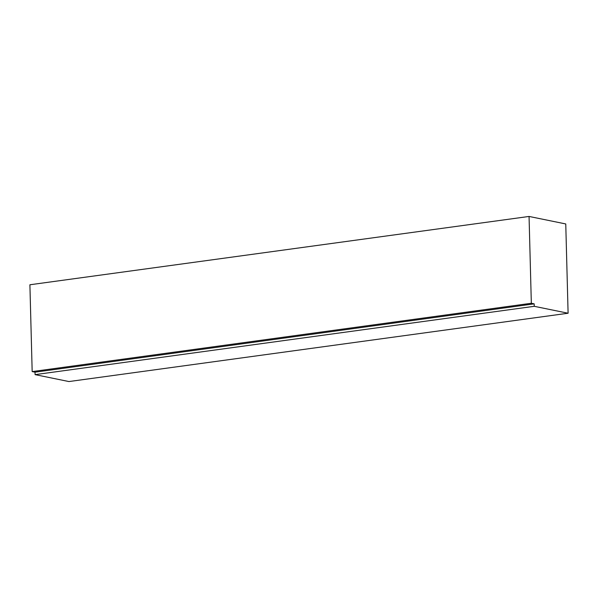 <?xml version="1.0" encoding="UTF-8"?>
<svg xmlns="http://www.w3.org/2000/svg" width="598" height="598" viewBox="0 0 598 598"><rect width="100%" height="100%" fill="white"/><g stroke="black" fill="none" stroke-linecap="round" stroke-linejoin="round"><path stroke-width="0.9" d="M68.942 381.554L35.088 374.632L35.028 372.173L32.172 371.59L29.9 284.768L529.058 216.446L565.76 223.951L568.1 313.232L534.246 306.311L534.186 303.851L531.33 303.268L529.058 216.446L29.9 284.768L32.172 371.59L531.33 303.268L534.186 303.851L534.246 306.311L568.1 313.232L565.76 223.951L529.058 216.446L531.33 303.268L32.172 371.59L35.028 372.173L534.186 303.851L35.028 372.173L35.088 374.632L534.246 306.311L35.088 374.632L68.942 381.554L568.1 313.232L68.942 381.554"/></g></svg>

